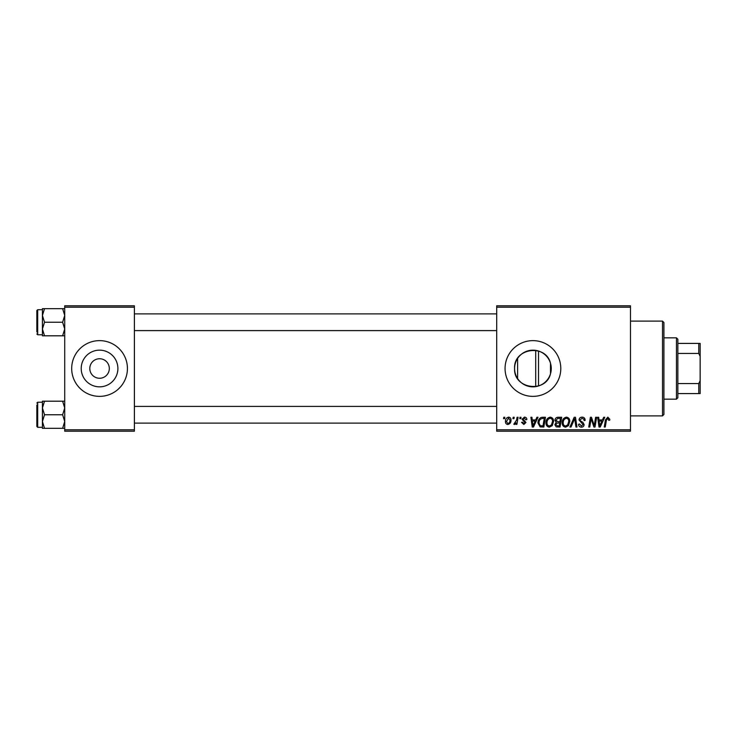 <?xml version="1.0" encoding="UTF-8"?>
<svg xmlns="http://www.w3.org/2000/svg" width="737" height="737" viewBox="0 0 737 737"><rect width="100%" height="100%" fill="white"/><g stroke="black" fill="none" stroke-linecap="round" stroke-linejoin="round"><path stroke-width="1.11" d="M89.803 368.5A9.756 9.756 0 0 0 99.559 378.256A9.756 9.756 0 0 0 109.316 368.5A9.756 9.756 0 0 0 99.559 358.744A9.756 9.756 0 0 0 89.803 368.5M81.217 368.5A18.342 18.342 0 0 0 99.559 386.842A18.342 18.342 0 0 0 117.892 368.5A18.342 18.342 0 0 0 99.559 350.158A18.342 18.342 0 0 0 81.217 368.5M71.692 368.5A27.868 27.868 0 0 0 99.559 396.368A27.868 27.868 0 0 0 127.427 368.5A27.868 27.868 0 0 0 99.559 340.632A27.868 27.868 0 0 0 71.692 368.5M550.493 373.797C545.914 393.457 513.394 389.062 514.592 368.5C513.413 347.947 545.831 343.516 550.493 363.203L551.267 368.5L550.493 373.797L550.493 363.203M551.267 368.5A18.342 18.342 0 0 1 532.934 386.842A18.342 18.342 0 0 1 514.592 368.5A18.342 18.342 0 0 1 532.934 350.158A18.342 18.342 0 0 1 551.267 368.5M505.066 368.5A27.868 27.868 0 0 0 532.934 396.368A27.868 27.868 0 0 0 560.802 368.5A27.868 27.868 0 0 0 532.934 340.632A27.868 27.868 0 0 0 505.066 368.5M630.476 431.209L496.701 431.209L496.701 429.809L630.476 429.809L630.476 431.209M630.476 307.191L496.701 307.191L496.701 305.791L630.476 305.791L630.476 429.809M520.009 417.271L521.022 417.271L520.81 418.662L519.778 418.662L520.009 417.271M513.173 417.271L514.186 417.271L513.975 418.662L512.934 418.662L513.173 417.271M550.235 417.142C552.474 417.557 553.598 418.957 553.579 421.361L552.243 425.682L549.351 427.156C547.038 426.732 545.914 425.286 545.979 422.808C545.96 419.712 547.379 417.824 550.235 417.142M536.904 417.271L538.001 417.271L533.477 427.027L532.234 427.027L530.898 417.271L531.921 417.271L532.243 419.933L535.707 419.933L536.904 417.271M557.78 417.271L561.686 417.271L560.037 427.027L556.195 426.861L554.85 424.659L556.195 422.273L554.97 420.302C555.09 418.505 556.03 417.492 557.78 417.271M574.187 417.271L575.486 417.271L576.979 427.027L575.947 427.027L574.676 418.662L571.018 427.027L569.922 427.027L574.187 417.271M609.831 419.298L609.739 420.182L608.716 420.311L607.767 418.284L606.431 420.118L605.261 427.027L604.239 427.027L605.446 419.878L607.832 417.142L609.831 419.298M595.625 417.271L596.648 417.271L594.989 427.027L593.921 427.027L591.129 418.745L589.766 427.027L588.734 427.027L590.392 417.271L591.461 417.271L594.271 425.535L595.625 417.271M496.701 307.191L496.701 429.809M603.667 417.271L604.764 417.271L600.231 427.027L598.997 427.027L597.661 417.271L598.674 417.271L599.006 419.933L602.47 419.933L603.667 417.271M582.101 417.142C584.146 417.253 585.16 418.358 585.123 420.449L584.109 420.569L583.851 419.132L582.037 418.284L580.056 419.915L580.323 420.772L582.967 422.43L584.109 424.567C583.98 426.235 583.068 427.101 581.382 427.156C579.614 427.045 578.665 426.106 578.527 424.328L579.549 424.015L581.41 426.014L583.096 424.623L579.042 420.007C579.227 418.183 580.249 417.225 582.101 417.142M566.449 417.142C568.697 417.557 569.812 418.957 569.793 421.361L568.457 425.682L565.565 427.156C563.252 426.732 562.128 425.286 562.193 422.808C562.174 419.712 563.593 417.824 566.449 417.142M526.854 419.546L525.84 419.804L524.385 418.036L523.049 419.123L525.96 422.476L523.841 424.494L521.529 422.338L522.542 422.209L523.887 423.609L524.947 422.633L522.036 419.196L524.431 417.142C525.978 417.206 526.78 418.008 526.854 419.546M542.589 417.271L545.472 417.271L543.823 427.027L540.147 426.898L538.001 423.038C537.936 420.541 538.95 418.699 541.022 417.501L542.589 417.271M508.604 417.142C510.207 417.363 511.008 418.303 511.017 419.97C511.109 422.448 510.041 423.95 507.811 424.494C506.181 424.236 505.398 423.25 505.444 421.527C505.379 419.15 506.43 417.686 508.604 417.142M517.079 417.271L518.102 417.271L516.904 424.365L515.882 424.365L516.14 422.9L514.49 424.494L513.8 424.236L516.563 420.108L517.079 417.271M503.795 417.271L504.808 417.271L504.596 418.662L503.555 418.662L503.795 417.271M134.392 431.209L64.718 431.209L64.718 429.809L134.392 429.809L134.392 431.209M134.392 307.191L64.718 307.191L64.718 305.791L134.392 305.791L134.392 429.809M64.718 307.191L64.718 429.809M600.563 423.968L601.917 421.076L599.144 421.076L599.752 425.958L600.563 423.968M567.665 424.927L568.78 421.315C568.789 419.602 567.987 418.588 566.375 418.284C564.201 418.938 563.151 420.486 563.206 422.918C563.169 424.659 563.962 425.691 565.601 426.014L567.665 424.927M559.208 425.885L559.715 422.845L556.417 423.25L555.864 424.613L557.467 425.885L559.208 425.885M559.908 421.702L560.47 418.413L557.568 418.459L555.984 420.339L557.762 421.702L559.908 421.702M533.8 423.968L535.154 421.076L532.39 421.076L532.998 425.958L533.8 423.968M542.994 425.885L544.256 418.413L542.948 418.413C540.267 418.662 538.95 420.228 539.014 423.093L540.239 425.719L542.994 425.885M551.451 424.927L552.566 421.315C552.575 419.602 551.773 418.588 550.161 418.284C547.987 418.938 546.937 420.486 546.992 422.918C546.955 424.659 547.748 425.691 549.378 426.014L551.451 424.927M507.848 423.609C509.387 423.047 510.096 421.868 510.004 420.081L508.594 418.036L506.457 421.527L507.848 423.609M662.526 321.12L663.917 322.511L663.917 414.489L662.526 415.88L662.526 321.12L630.476 321.12M42.424 315.454L42.424 329.015L44.524 322.235L42.424 315.454L44.524 308.674L42.424 308.674L42.424 315.454M36.85 331.991L36.85 310.535L37.688 309.697L37.688 334.773L42.424 334.773M64.718 308.674L62.617 308.674L64.718 315.454L62.617 322.235L44.524 322.235M62.617 308.674L44.524 308.674M62.617 322.235L64.718 329.015L62.617 335.805L44.524 335.805L42.424 329.015L42.424 335.805L44.524 335.805M62.617 335.805L64.718 335.805M64.718 401.195L62.617 401.195L64.718 407.985L62.617 414.765L64.718 421.546L62.617 428.326L44.524 428.326L42.424 421.546L44.524 414.765L42.424 407.985L44.524 401.195L42.424 401.195L42.424 428.326L44.524 428.326M36.85 405.009L36.85 414.765L36.85 405.009M42.424 402.227L37.688 402.227L37.688 427.303L36.85 426.465L36.85 414.765M62.617 401.195L44.524 401.195M62.617 414.765L44.524 414.765M62.617 428.326L64.718 428.326M676.465 399.159L676.465 337.841L677.856 339.241L677.856 397.759L676.465 399.159L663.917 399.159M676.465 337.841L663.917 337.841M700.15 393.586L698.759 393.586L698.759 383.572L700.15 380.651L700.15 393.586M677.856 393.586L698.759 393.586M677.856 343.414L700.15 343.414L700.15 380.651M677.856 383.572L698.759 383.572M700.15 356.349L698.759 353.428L698.759 343.414M677.856 353.428L698.759 353.428M538.507 351.033L538.507 385.967M535.716 386.621L535.716 350.379M517.604 378.569L517.604 358.431M662.526 415.88L630.476 415.88M37.688 309.697L42.424 309.697M37.688 334.773L36.85 333.944M496.701 313.879L134.392 313.879M496.701 330.6L134.392 330.6M134.392 423.121L496.701 423.121M134.392 406.4L496.701 406.4M37.688 427.303L42.424 427.303M37.688 402.227L36.85 403.056"/></g></svg>
